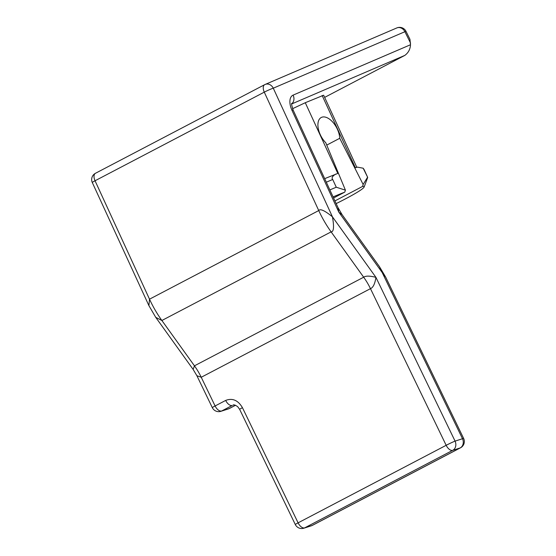 <?xml version="1.0" encoding="UTF-8"?>
<svg xmlns="http://www.w3.org/2000/svg" width="556" height="556" viewBox="0 0 556 556"><rect width="100%" height="100%" fill="white"/><g stroke="black" fill="none" stroke-linecap="round" stroke-linejoin="round"><path stroke-width="0.83" d="M410.578 43.166L404.907 31.706L405.991 31.317L409.953 39.316L410.502 44.744C410.258 49.227 408.361 52.785 404.81 55.405L324.641 97.39M233.701 404.99L233.047 405.115C233.617 404.483 235.146 404.976 237.641 406.617L239.65 409.362A7.11 0.354 154.2 0 1 242.444 407.68C238.058 400.244 232.471 397.818 225.68 400.424L215.102 405.963A7.11 3.864 62.4 0 0 221.677 410.988A7.11 5.942 72.2 0 1 220.885 411.322A7.11 7.11 0 0 1 212.316 407.645A7.11 0.354 -25.8 0 1 215.102 405.963L201.237 377.267A42.659 23.171 62.4 0 0 194.447 365.827L193.147 369.434L196.887 375.717L201.237 377.267L370.47 288.647L446.169 445.3A7.11 0.354 -25.8 0 1 455.072 441.116A7.11 5.942 72.2 0 1 452.744 450.325L460.18 447.941A7.11 5.942 -107.8 0 0 462.509 438.733A7.11 0.354 -25.8 0 1 463.621 438.406L385.697 277.152L379.463 266.671L342.1 214.665L338.833 212.17L291.956 110.255A14.22 7.721 62.4 0 1 293.088 95.132L410.502 44.744M405.991 31.317A7.11 7.11 0 0 0 396.817 27.939L396.817 27.939A7.11 5.963 -113.2 0 1 404.907 31.706L273.281 88.189A7.11 0.563 155.3 0 0 264.281 92.15A7.11 3.864 -117.6 0 1 264.698 84.658A7.11 3.864 -117.6 0 1 264.844 84.588A7.11 5.963 66.8 0 1 265.191 84.429A7.11 5.963 66.8 0 1 273.281 88.189L332.446 216.826L375.946 277.375C369.935 275.776 365.848 275.72 363.68 277.208A42.659 23.171 62.4 0 1 370.47 288.647C373.083 287.654 374.911 283.894 375.946 277.375L455.072 441.116L462.509 438.733L382.187 272.516L385.697 277.152M342.1 214.665L338.013 207.638L338.833 212.17L382.187 272.516L379.463 266.671M193.147 369.434L155.729 317.337L161.879 320.492L194.447 365.827L363.68 277.208L331.112 231.873A71.098 38.621 -117.6 0 1 318.741 210.564C320.193 208.493 324.76 210.578 332.446 216.826C334.219 226.862 333.774 231.88 331.112 231.873L161.879 320.492A71.098 38.621 -117.6 0 1 149.508 299.184L95.041 180.769A7.11 0.563 155.3 0 0 92.303 182.549A7.11 7.11 0 0 1 95.458 173.284A7.11 3.864 62.4 0 0 95.041 180.769L264.281 92.15L318.741 210.564L149.508 299.184L148.904 305.619L92.303 182.549M239.65 409.362L295.299 524.523A7.11 0.354 -25.8 0 1 298.092 522.842A7.11 3.864 62.4 0 0 304.66 527.866L312.104 525.483A7.11 3.864 62.4 0 0 312.437 525.344L460.514 447.802A7.11 3.864 -117.6 0 1 460.18 447.941L312.104 525.483A7.11 5.942 -107.8 0 1 311.311 525.816A7.11 7.11 0 0 0 312.437 525.344M292.574 108.705L305.279 102.721L323.648 95.222L356.82 167.335M324.676 178.643L337.805 173.43L305.279 102.721M334.92 200.911L362.623 186.406L363.144 184.474L367.592 177.183L363.179 168.218L357.445 167.134L355.395 167.794L322.139 95.486M363.144 184.474L339.744 138.291L326.747 145.095M329.868 189.923A56.879 4.497 -24.7 0 1 336.269 187.219L345.415 190.152L325.781 142.767A16.353 8.882 -117.6 0 1 321.243 117.49A16.353 8.882 -117.6 0 1 332.815 122.181A16.353 8.882 -117.6 0 1 339.744 138.291M336.269 187.219L332.71 179.491A56.879 4.497 155.3 0 0 326.316 182.201M335.748 174.084C332.384 176.099 331.369 177.906 332.71 179.491M367.592 177.183A56.879 4.497 -24.7 0 1 367.641 177.267A56.879 4.497 -24.7 0 1 367.634 177.663L364.131 187.024A49.769 3.934 -24.7 0 1 336.158 203.607M362.623 186.406A49.769 3.934 -24.7 0 1 364.131 187.024M333.079 196.907A49.769 3.934 -24.7 0 1 344.783 192.119L345.415 190.152M333.579 197.992L344.783 192.119M235.501 405.261L229.114 408.604A7.11 3.864 62.4 0 0 229.454 408.465A7.11 7.11 0 0 1 228.321 408.938A7.11 5.942 -107.8 0 0 229.114 408.604L221.677 410.988L232.255 405.449A7.11 3.864 -117.6 0 1 225.68 400.424M338.013 207.638L293.13 110.053A7.11 0.563 155.3 0 0 291.956 110.255M293.088 95.132A7.11 5.963 66.8 0 1 291.754 103.75M291.733 103.937L404.81 55.405M95.611 173.215A7.11 3.864 62.4 0 0 95.458 173.284L264.698 84.658A7.11 7.11 0 0 1 265.191 84.429L396.817 27.939M295.299 524.523A7.11 7.11 0 0 0 303.868 528.2A7.11 5.942 72.2 0 0 304.66 527.866L452.744 450.325A7.11 3.864 -117.6 0 1 446.169 445.3L298.092 522.842L242.444 407.68M367.641 177.267L364.09 169.538A56.879 4.497 155.3 0 0 364.041 169.455M293.13 110.053C291.678 105.404 291.247 103.173 291.837 103.367M155.729 317.337L148.904 305.619M460.514 447.802A7.11 7.11 0 0 0 463.621 438.406M303.868 528.2L311.311 525.816M364.09 169.538L363.179 168.218M228.321 408.938L220.885 411.322M235.535 405.275L229.454 408.465M212.316 407.645L196.887 375.717"/></g></svg>
